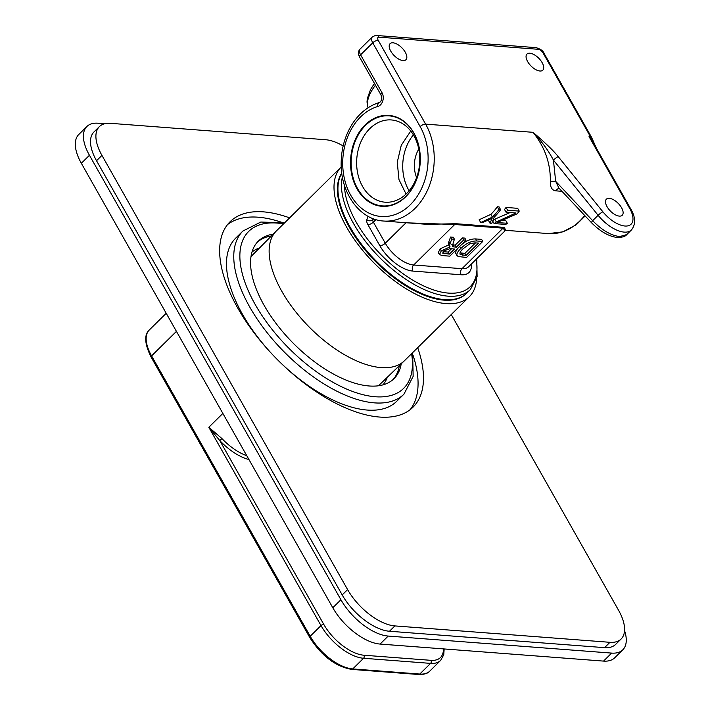 <?xml version="1.0" encoding="UTF-8"?>
<svg xmlns="http://www.w3.org/2000/svg" width="710" height="710" viewBox="0 0 710 710"><rect width="100%" height="100%" fill="white"/><g stroke="black" fill="none" stroke-linecap="round" stroke-linejoin="round"><path stroke-width="1.06" d="M434.52 297.969A77.275 37.47 -134.6 0 1 434.369 297.952A77.275 37.47 -134.6 0 1 430.846 297.543M339.904 205.394A77.275 37.47 -134.6 0 1 339.531 201.711M339.762 202.678A77.062 37.364 45.4 0 0 340.214 206.45M429.79 297.215A77.062 37.364 45.4 0 0 433.553 297.721M341.812 173.302A86.833 42.094 45.4 0 0 338.51 196.182L338.643 197.069A85.963 41.677 45.4 0 0 350.03 227.546A85.963 41.677 45.4 0 0 439.153 298.91L440.031 299.061A86.833 42.094 45.4 0 0 444.567 299.611A86.833 42.094 45.4 0 0 466.869 293.035L470.384 289.565A86.833 42.094 -134.6 0 1 353.527 223.508A86.833 42.094 -134.6 0 1 342.389 176.968M338.51 196.182A86.833 42.094 45.4 0 0 350.012 226.969A86.833 42.094 45.4 0 0 440.031 299.061M505.742 230.297L504.278 227.395L455.953 223.712L427.038 224.333L383.64 221.032A60.128 45.937 94.4 0 0 428.05 188.975A60.128 45.937 94.4 0 0 425.636 124.135L533.041 132.317C544.827 147.032 550.596 163.371 550.348 181.325C550.099 186.695 551.697 189.854 555.122 190.795L561.965 191.309M407.655 222.86L454.702 224.493L413.664 264.999L461.979 268.682L503.026 228.176L505.103 230.759L505.857 230.262L505.041 230.28M493.095 220.393A60.128 45.937 -85.6 0 0 494.763 219.186L510.117 212.556M507.615 210.213A63.598 48.591 94.4 0 1 506.079 212.246L504.517 209.485A60.128 45.937 -85.6 0 0 506.044 207.435L507.615 210.213L519.259 211.101A63.598 48.591 -85.6 0 1 517.191 213.79L497.151 222.523L507.339 223.304A63.598 48.591 -85.6 0 1 505.742 224.44L494.107 223.552A63.598 48.591 94.4 0 0 496.325 221.937L494.763 219.186M519.259 211.101L517.679 208.323L506.044 207.435M507.339 223.304L505.777 220.535L503.079 220.331M479.143 219.754L490.858 214.358A60.128 45.937 -85.6 0 0 497.32 206.77L498.89 209.548L500.63 209.681A63.598 48.591 -85.6 0 1 494.151 217.224L491.773 223.375L490.033 223.242L492.11 218.272L482.463 222.665L480.714 222.532L479.143 219.754M500.63 209.681L499.059 206.903L497.32 206.77M490.033 223.242L488.453 220.464L488.728 219.949M589.043 136.586L629.663 208.385A4.34 1.846 -29.5 0 1 630.737 208.917L593.8 143.624L589.043 136.586L590.445 136.693A4.34 1.846 -29.5 0 1 591.519 137.225L596.356 148.141M533.041 132.317C545.493 142.994 553.88 151.088 558.202 156.599A4.34 0.754 141 0 0 553.427 160.105C548.2 150.227 541.402 140.962 533.041 132.317M390.757 51.138A11.289 5.476 45.4 0 0 405.942 59.72A11.289 5.476 45.4 0 0 405.277 52.247A11.289 5.476 45.4 0 0 390.092 43.656A11.289 5.476 45.4 0 0 390.757 51.138M607.041 206.663A11.289 5.476 45.4 0 0 622.235 215.245A11.289 5.476 45.4 0 0 621.569 207.773A11.289 5.476 45.4 0 0 606.375 199.182A11.289 5.476 45.4 0 0 607.041 206.663M527.628 61.566A11.289 5.476 45.4 0 0 542.813 70.157A11.289 5.476 45.4 0 0 542.147 62.675A11.289 5.476 45.4 0 0 526.953 54.084A11.289 5.476 45.4 0 0 527.628 61.566M550.348 181.325L555.664 181.307L558.903 188.061L555.122 190.795M591.599 222.825A4.34 0.932 -43.2 0 1 591.581 222.807C600.358 231.602 608.949 236.501 617.372 237.486C622.324 237.424 625.439 236.465 626.726 234.602L619.635 236.581C610.769 235.392 601.787 230.084 592.672 220.668L598.113 215.299A4.34 0.754 -39 0 1 602.888 211.802L558.202 156.599M558.894 188.043L591.581 222.807A4.34 0.932 -43.2 0 1 592.672 220.668L555.664 181.307L553.427 160.105L598.113 215.299A28.223 13.685 -134.6 0 0 631.421 229.969L626.726 234.602M451.711 244.755L455.216 245.101L462.494 237.921L464.855 238.107L466.017 240.157L449.803 256.159L442.534 255.6L439.481 254.624L441.283 250.861L440.12 248.811L438.318 252.574L439.481 254.624M441.283 250.861L450.087 246.894L449.581 246.006L450.025 243.699L451.755 239.066L454.462 239.27L453.299 237.22L450.593 237.016L448.871 241.64L448.427 243.956L448.924 244.843L440.12 248.811M482.782 241.436L466.559 257.437L458.101 256.541L456.823 255.209C456.77 253.284 458.101 251.038 460.834 248.473C465.991 243.352 471.307 240.85 476.774 240.974L482.782 241.436L481.62 239.377L475.611 238.924C470.153 238.8 464.837 241.302 459.672 246.423C456.938 248.988 455.607 251.233 455.669 253.159L457.009 255.715L455.669 253.159M454.462 239.27L453.131 242.811L452.865 246.805L456.379 247.16L455.216 245.101M456.379 247.16L463.657 239.971L462.494 237.921M463.657 239.971L466.017 240.157M450.087 246.894L448.427 243.956M451.755 239.066L450.593 237.016M452.385 246.405L452.27 245.749M450.016 248.66L454.506 249.006L449.315 254.127L442.703 253.142L443.697 250.994L450.016 248.66M451.498 248.775L448.152 252.077L443.075 251.695M449.315 254.127L448.152 252.077M460.834 248.473L459.672 246.423M475.611 238.924L476.774 240.974M475.088 242.838L478.54 243.095L466.071 255.405L460.24 254.606C459.432 253.15 460.399 251.18 463.16 248.686L469.984 243.663L475.088 242.838M475.54 242.873L464.908 253.355L459.965 252.893M461.509 253.097L462.672 255.147M466.071 255.405L464.908 253.355M357.041 188.86A45.582 34.825 -85.6 0 0 405.73 196.759A45.582 34.825 -85.6 0 0 413.797 132.859A45.582 34.825 -85.6 0 0 365.109 124.96A45.582 34.825 -85.6 0 0 357.041 188.86M362.535 186.41A41.242 31.506 -85.6 0 0 385.077 202.199A41.242 31.506 -85.6 0 0 415.536 180.216A41.242 31.506 -85.6 0 0 413.886 135.734A41.242 31.506 -85.6 0 0 391.343 119.946A41.242 31.506 -85.6 0 0 360.875 141.929A41.242 31.506 -85.6 0 0 362.535 186.41M409.12 190.786A41.242 31.506 94.4 0 1 408.623 189.925A41.242 31.506 94.4 0 1 413.38 134.873M418.776 149.1A26.048 19.898 -85.6 0 0 416.61 177.535M492.775 221.201L494.107 223.552M496.325 221.937L515.966 213L506.079 212.246M498.89 209.548A63.598 48.591 94.4 0 1 492.403 217.091L480.714 222.532M490.858 214.358L492.403 217.091M338.998 199.173A77.603 37.621 45.4 0 0 339.123 202.483M433.739 298.369A77.603 37.621 45.4 0 0 434.307 298.413A77.603 37.621 45.4 0 0 437.04 298.528M406.067 194.061L398.958 179.541L397.263 162.217L401.265 145.284L410.336 131.678M365.579 125.324A45.147 34.497 -85.6 0 0 357.591 188.62A45.147 34.497 -85.6 0 0 382.264 205.9A45.147 34.497 -85.6 0 0 405.809 196.439A45.147 34.497 -85.6 0 0 413.806 133.143A45.147 34.497 -85.6 0 0 389.124 115.863A45.147 34.497 -85.6 0 0 365.579 125.324M476.632 278.577A91.173 44.206 -134.6 0 1 469.381 296.656A91.173 44.206 -134.6 0 1 346.684 227.289A91.173 44.206 -134.6 0 1 341.244 166.93L276.438 230.883A91.173 44.206 45.4 0 0 276.261 231.052A91.173 44.206 45.4 0 0 281.817 291.304A91.173 44.206 45.4 0 0 404.336 360.84A91.173 44.206 45.4 0 0 404.514 360.662L469.381 296.656M341.776 173.054A86.833 42.094 45.4 0 0 337.969 196.714A86.833 42.094 45.4 0 0 349.48 227.502A86.833 42.094 45.4 0 0 439.49 299.593A86.833 42.094 45.4 0 0 444.025 300.144A86.833 42.094 45.4 0 0 466.594 293.292M337.942 187.715A84.659 41.047 45.4 0 0 338.146 197.833M438.372 299.398A84.659 41.047 45.4 0 0 441.709 299.771A84.659 41.047 45.4 0 0 448.498 299.735M338.04 191.975A79.777 38.677 45.4 0 0 337.783 193.652M442.552 299.824A79.777 38.677 45.4 0 0 444.229 299.584M337.951 190.138A80.319 38.944 45.4 0 0 337.738 191.061M445.143 299.895A80.319 38.944 45.4 0 0 446.066 299.7M222.86 413.424L208.82 427.278L221.937 438.558L219.772 440.555L323.76 624.356A36.902 17.892 -134.6 0 0 363.946 655.223A2.174 1.66 94.4 0 1 363.555 658.268L352.746 668.935A2.174 1.66 94.4 0 1 351.619 669.388L418.651 674.5A2.174 1.66 -85.6 0 0 419.787 674.047A39.077 18.948 45.4 0 0 429.825 671.083L440.635 660.415A39.077 18.948 -134.6 0 1 430.597 663.38L363.555 658.268A39.077 18.948 -134.6 0 1 321.009 625.581L208.82 427.278L219.772 440.555A41.242 19.995 45.4 0 0 248.953 459.539M86.886 126.504L78.775 134.51A43.416 21.051 45.4 0 0 81.339 163.282L332.804 607.751A43.416 21.051 45.4 0 0 380.081 644.068L603.535 661.099A43.416 21.051 45.4 0 0 614.691 657.806L622.794 649.81A43.416 21.051 -134.6 0 1 611.647 653.093L388.192 636.062A43.416 21.051 -134.6 0 1 340.915 599.746L89.442 155.277A43.416 21.051 -134.6 0 1 86.886 126.504A43.416 21.051 -134.6 0 1 98.033 123.221L104.743 123.726M379.309 384.98A93.338 45.254 -134.6 0 1 379.051 385.69M251.074 256.008A93.338 45.254 -134.6 0 1 251.793 255.76M624.552 630.587A43.416 21.051 -134.6 0 1 622.794 649.81M382.983 384.855A93.338 45.254 45.4 0 0 387.323 377.25M259.62 247.852A93.338 45.254 45.4 0 0 251.961 252.094M282.376 364.461A114.612 55.566 45.4 0 0 396.659 401.354L403.954 394.156A114.612 55.566 -134.6 0 1 249.707 306.96A114.612 55.566 -134.6 0 1 249.485 306.56A114.612 55.566 -134.6 0 1 242.944 230.998L235.649 238.196A114.612 55.566 45.4 0 0 242.412 314.157A114.612 55.566 45.4 0 0 271.025 352.968M273.217 234.131A96.596 46.833 45.4 0 0 258.298 241.151A96.596 46.833 45.4 0 0 276.829 324.452A96.596 46.833 45.4 0 0 369.191 385.983A96.596 46.833 45.4 0 0 394.006 378.661A96.596 46.833 45.4 0 0 401.221 363.848M399.339 365.659A96.596 46.833 -134.6 0 1 393.029 379.566M257.384 242.119A96.596 46.833 -134.6 0 1 271.371 235.995M451.249 314.548L618.552 610.254A43.416 21.051 -134.6 0 1 621.108 639.027A43.416 21.051 -134.6 0 1 609.961 642.31L394.884 625.918A43.416 21.051 -134.6 0 1 347.607 589.602L101.938 155.392A43.416 21.051 -134.6 0 1 99.382 126.62A43.416 21.051 -134.6 0 1 110.529 123.327L325.606 139.728A43.416 21.051 -134.6 0 1 343.152 145.932M289.618 217.872A130.241 63.146 45.4 0 0 230.076 221.742A130.241 63.146 45.4 0 0 237.761 308.06A130.241 63.146 45.4 0 0 413.042 407.149A130.241 63.146 45.4 0 0 417.693 347.66M99.382 126.62L93.977 131.953A43.416 21.051 45.4 0 0 96.533 160.726L342.202 594.936A43.416 21.051 45.4 0 0 389.479 631.252L604.556 647.653A43.416 21.051 45.4 0 0 615.703 644.36L621.108 639.027M227.537 224.573A130.241 63.146 -134.6 0 1 281.577 222.283M413.176 355.648A130.241 63.146 -134.6 0 1 410.176 409.643M476.215 259.265A84.659 41.047 -134.6 0 1 435.31 290.479A84.659 41.047 -134.6 0 1 356.278 222.274A84.659 41.047 -134.6 0 1 344.492 185.434M367.993 216.266L366.83 219.709A8.68 4.207 45.4 0 0 367.878 224.591L379.797 245.66A30.388 14.732 45.4 0 0 412.892 271.087L461.216 274.77A30.388 14.732 45.4 0 0 471.369 264.049M455.953 223.712A4.34 3.319 -85.6 0 0 454.702 224.493L503.026 228.176L504.278 227.395M505.689 230.333L548.439 233.59A60.128 45.937 -85.6 0 0 584.685 215.467M593.8 143.624A60.128 45.937 -85.6 0 0 590.445 136.693L543.052 52.93A4.34 1.846 150.5 0 1 544.126 53.454C543.23 50.871 540.505 48.928 535.952 47.632L376.735 35.5A4.34 3.319 94.4 0 1 379.105 37.16A4.34 2.103 -134.6 0 0 378.252 40.363L425.636 124.135A4.34 1.846 -29.5 0 0 420.142 126.584L372.75 42.822A8.68 4.207 -134.6 0 1 372.244 37.071C374.827 35.562 376.318 35.038 376.735 35.5M629.663 208.385A23.874 11.573 -134.6 0 1 627.17 225.975A23.874 11.573 -134.6 0 1 602.888 211.802M543.052 52.93A4.34 2.103 -134.6 0 0 538.322 49.301L379.105 37.16M617.372 237.486L619.635 236.581M378.252 40.363A4.34 1.846 150.5 0 0 372.75 42.822L360.591 54.821L382.015 92.691A8.68 6.63 -85.6 0 1 377.8 106.491A4.34 2.689 -106.2 0 1 379.38 102.533C368.889 105.728 360.13 112.482 353.083 122.786C345.397 134.43 341.43 147.715 341.164 162.652C340.347 192.516 359.517 219.763 383.64 221.032M420.142 126.584A55.788 42.618 94.4 0 1 410.451 204.613A55.788 42.618 94.4 0 1 350.944 195.587A55.788 42.618 -85.6 0 1 350.678 195.126A55.788 42.618 94.4 0 1 377.8 106.491M379.38 102.533C381.403 101.557 381.953 99.054 381.03 95.042A4.34 1.846 -29.5 0 1 382.015 92.691M375.466 85.209A60.128 25.604 150.5 0 0 368.064 107.769M373.194 218.689L372.848 219.701L373.682 218.866M461.216 274.77A4.34 3.319 94.4 0 1 461.979 268.682A26.048 12.629 45.4 0 0 468.671 266.711L505.094 230.759M379.797 245.66A4.34 1.846 150.5 0 0 385.29 243.21A26.048 12.629 45.4 0 0 413.664 264.999A4.34 3.319 -85.6 0 0 412.892 271.087M375.936 219.612L373.371 222.132L385.29 243.21L406.04 222.736M366.83 219.709A4.34 3.692 -161.3 0 0 372.848 219.701A4.34 2.103 45.4 0 0 373.371 222.132A4.34 1.846 -29.5 0 1 367.878 224.591M452.794 244.923L453.956 246.973M448.871 241.64L450.025 243.699M443.155 251.695L444.318 253.754M538.322 49.301A4.34 3.319 -85.6 0 0 535.952 47.632M360.077 49.07A8.68 4.207 45.4 0 0 360.591 54.821A4.34 1.846 150.5 0 0 359.606 57.173C359.375 55.806 356.624 52.993 360.077 49.07L372.244 37.071M176.435 331.366L151.585 355.896A2.174 0.923 150.5 0 0 151.088 357.068L309.711 637.42A2.174 0.923 -29.5 0 1 310.199 636.249A39.077 18.948 45.4 0 0 352.746 668.935L419.787 674.047L430.597 663.38A2.174 1.66 -85.6 0 0 430.979 660.335L363.946 655.223M151.088 357.068C144.591 343.871 143.988 334.845 149.277 329.999A39.077 18.948 45.4 0 0 151.585 355.896L310.199 636.249L321.009 625.581A2.174 0.923 -29.5 0 1 323.76 624.356M443.413 648.896A36.902 17.892 -134.6 0 1 430.979 660.335M221.937 438.558A39.077 18.948 45.4 0 0 246.769 455.687M89.442 155.277L81.339 163.282M603.535 661.099L611.647 653.093M388.192 636.062L380.081 644.068M332.804 607.751L340.915 599.746M411.596 353.678A110.272 53.463 -134.6 0 1 357.618 393.171A110.272 53.463 -134.6 0 1 255.201 304.501A110.272 53.463 -134.6 0 1 283.521 223.89M342.202 594.936L347.607 589.602M394.884 625.918L389.479 631.252M604.556 647.653L609.961 642.31M101.938 155.392L96.533 160.726M470.384 289.565L477.12 276.492L476.729 258.76M585.147 215.964L576.201 224.777L562.835 231.868L548.439 233.59M591.519 137.225L544.126 53.454M630.737 208.917C635.654 217.251 635.885 224.271 631.421 229.969M374.436 83.389L370.514 89.602L367.283 98.699L366.999 101.992L368.02 107.796M449.732 246.441L448.569 244.391M381.03 95.042L359.606 57.173M378.492 385.77L404.336 360.84M250.985 256.576L276.261 231.052M309.711 637.42C321.381 655.774 335.351 666.433 351.619 669.388M149.277 329.999L166.211 313.287M418.651 674.5C424.101 674.606 427.828 673.462 429.825 671.083M440.635 660.415L443.75 654.789L444.167 648.949M403.954 394.156L413.149 376.362L412.643 352.648M284.559 222.86L260.854 222.035L242.944 230.998"/></g></svg>
